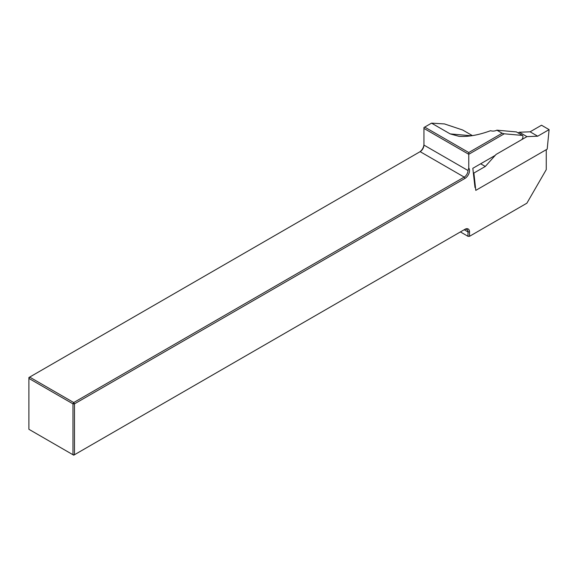 <?xml version="1.0" encoding="UTF-8"?>
<svg xmlns="http://www.w3.org/2000/svg" width="578" height="578" viewBox="0 0 578 578"><rect width="100%" height="100%" fill="white"/><g stroke="black" fill="none" stroke-linecap="round" stroke-linejoin="round"><path stroke-width="0.87" d="M504.247 133.8L522.498 135.433L516.414 131.921L496.856 130.173A5.375 3.1 180 0 1 490.556 130.715C478.461 135.122 467.942 136.993 458.997 136.329L450.154 133.894L431.535 123.15L424.7 127.095L468.765 152.534L502.174 133.243L504.247 133.8L468.765 154.29L468.765 168.046A6.445 3.721 -60 0 1 468.982 173.321A6.445 3.721 -60 0 1 464.965 178.414L74.483 403.856L74.483 454.734L464.965 229.293A6.445 3.721 -60 0 1 469.524 231.923L469.524 236.308L526.876 203.196L546.253 169.643L546.253 149.688M431.535 123.15L444.453 123.93L462.682 130.007L472.428 135.635M496.856 130.173L502.174 133.243M468.765 152.534L468.765 154.29L423.941 128.41L423.941 145.078A5.375 3.1 -60 0 1 420.141 151.66L29.659 377.102L73.724 402.541L464.206 177.099A5.375 3.1 120 0 0 467.999 170.517L468.765 168.046M423.941 128.41L423.941 127.536L424.7 127.095M72.965 454.734L72.965 403.856L28.9 378.417L28.9 429.295L73.724 455.175L74.483 454.734L72.965 454.734M495.223 155.374L472.818 168.306L475 187.532M522.498 135.433A3.222 1.864 -60 0 1 521.92 139.522M469.524 236.308L467.999 236.308L460.406 231.923M419.39 152.093A6.445 3.721 120 0 0 423.941 144.204M467.999 236.308L467.999 231.923A5.375 3.1 120 0 0 466.887 229.466A5.375 3.1 120 0 0 464.206 229.733L464.965 229.293M74.483 403.856L73.724 402.541L72.965 403.856L74.483 403.856M28.9 378.417L29.659 377.102L28.9 377.542L28.9 378.417M549.1 129.617L537.706 136.198L526.955 136.618L496.04 154.463L485.289 166.464L473.888 173.039L475.788 190.364L547.2 149.138L549.1 129.617L541.507 125.231L530.105 131.813L519.355 132.232L518.148 132.926M473.888 173.039L473.324 172.714M526.955 136.618L519.355 132.232M485.289 166.464L480.65 163.784M537.706 136.198L530.105 131.813M423.941 145.078L467.999 170.517M420.141 151.66L464.206 177.099L464.965 178.414M464.206 229.733L467.999 231.923L469.524 231.923M471.388 135.794L450.154 133.894"/></g></svg>

